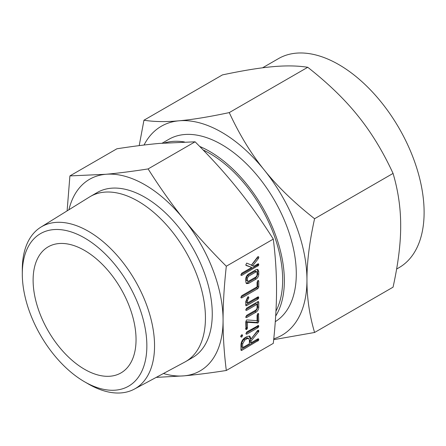 <?xml version="1.0" encoding="UTF-8"?>
<svg xmlns="http://www.w3.org/2000/svg" width="446" height="446" viewBox="0 0 446 446"><rect width="100%" height="100%" fill="white"/><g stroke="black" fill="none" stroke-linecap="round" stroke-linejoin="round"><path stroke-width="0.67" d="M242.591 335.621L241.754 337.065L240.907 336.591L241.754 334.84L242.34 334.84L242.591 335.621L241.548 335.018M241.096 337.081L240.907 336.591M246.805 334.149L245.958 333.658L246.805 331.924L258.496 325.441L258.819 326.232L257.961 327.71L246.805 334.149L245.958 333.658L246.175 334.138M245.774 321.795L246.521 320.033L246.961 319.927L257.074 320.68L257.074 315.266L257.916 313.505L258.485 313.51L258.758 321.482L258.017 322.965L247.458 322.319L247.458 328.005L246.616 329.488L245.975 329.499L245.774 321.795M245.774 309.892L246.638 308.147L257.894 301.647L258.485 301.546L258.758 302.416L258.758 307.439C258.608 309.463 257.693 311.04 256.015 312.172L246.638 317.585L245.774 317.112L246.644 315.361L256.065 309.925L257.074 308.437L257.074 304.339L246.644 310.366L245.774 309.892L246.002 310.383M245.991 317.597L245.774 317.112M245.774 305.142L245.774 301.524L247.982 296.835L248.623 296.88L248.851 297.644L247.458 300.582L247.458 302.951L257.894 296.93L258.546 296.919L258.574 298.419L257.894 299.149L246.638 305.644L245.991 305.772L245.774 305.142L246.638 305.644M257.074 282.285L257.916 280.512L258.485 280.517L258.758 281.309L258.758 287.096L257.899 288.595L241.765 297.906L240.907 297.432L241.771 295.687L257.074 286.85L257.074 282.285M241.124 297.917L240.907 297.432M245.774 279.023C245.874 276.938 246.789 275.271 248.517 274.017L256.015 269.691L257.933 269.54L258.758 271.53L258.758 274.401C258.608 276.42 257.693 277.997 256.015 279.129L248.517 283.461L246.526 283.595L245.774 281.9L245.774 279.023M226.312 370.487L273.292 343.364C275.477 323.45 276.559 305.449 276.537 289.359C276.559 273.236 275.477 256.483 273.292 239.095L226.312 266.217C224.132 286.131 223.05 304.133 223.072 320.222C223.05 336.34 224.132 353.098 226.312 370.487C210.138 373.001 196.023 374.791 183.969 375.855A110.597 63.856 -120 0 0 223.072 320.222A110.597 63.856 -120 0 0 183.969 219.443A110.597 63.856 -120 0 0 144.866 184.772A110.597 63.856 -120 0 0 105.763 174.291A110.597 63.856 -120 0 0 68.901 209.771M246.699 263.084L251.433 265.119L257.61 256.946L258.58 256.667L258.819 257.437L258.345 258.569L252.587 265.922L253.897 266.195L257.955 263.854L258.608 263.842L258.635 265.348L241.771 275.416L240.907 274.942L241.765 273.197L251.745 267.438L246.114 265.459L245.807 264.896L246.722 263.073M241.124 275.427L240.907 274.942L241.771 275.416M247.223 336.407L249.86 336.206L251.065 339.005L257.493 330.659L258.574 330.252L258.819 331.01L258.496 331.885L251.065 341.051L251.065 342.796L257.933 338.832L258.596 338.809L258.63 340.315L241.827 350.35L241.18 350.478L240.968 349.859L240.968 344.864C241.119 341.926 242.401 339.573 244.821 337.795L247.223 336.407M22.3 273.922L22.3 269.484A93.515 53.988 60 0 1 40.826 227.176L89.529 196.981A95.316 55.031 60 0 1 90.387 196.469L97.211 192.527A95.316 55.031 60 0 1 144.866 197.249A95.316 55.031 60 0 1 207.134 281.242A95.316 55.031 60 0 1 192.527 357.62L185.698 361.561A95.316 55.031 60 0 1 184.828 362.046L134.324 389.124A93.515 53.988 60 0 1 88.425 384.017A93.515 53.988 60 0 1 88.425 384.012L84.578 381.793A88.074 50.85 -120 0 0 146.857 345.84A88.074 50.85 -120 0 0 84.578 237.969A88.074 50.85 -120 0 0 22.3 273.922A88.074 50.85 -120 0 0 84.578 381.793L88.425 384.012M163.437 373.514A110.597 63.856 -120 0 0 183.969 375.855L156.2 377.394M90.387 196.469A95.316 55.031 60 0 1 138.043 201.191A95.316 55.031 60 0 1 200.31 285.184A95.316 55.031 60 0 1 185.698 361.561M67.112 210.88L69.905 175.914L105.763 174.291C117.822 173.226 131.938 171.437 148.111 168.928C159.913 187.593 171.866 204.43 183.969 219.443C196.028 234.484 210.138 250.072 226.312 266.217M40.826 227.176A93.515 53.988 60 0 1 88.425 231.307A93.515 53.988 60 0 1 149.745 314.486A93.515 53.988 60 0 1 134.324 389.124M273.292 239.095C261.49 220.43 249.537 203.588 237.434 188.574C225.375 173.539 211.265 157.945 195.092 141.806L159.228 143.428C147.174 144.493 133.059 146.282 116.885 148.791L69.905 175.914M195.092 141.806L148.111 168.928M84.578 369.31A72.787 42.024 60 0 1 37.029 305.17A72.787 42.024 60 0 1 48.185 246.844A72.787 42.024 60 0 1 84.578 250.451A72.787 42.024 60 0 1 132.127 314.592A72.787 42.024 60 0 1 120.972 372.917A72.787 42.024 60 0 1 84.578 369.31M203.092 149.928A103.177 59.569 60 0 1 209.704 153.396A103.177 59.569 60 0 1 275.951 311.18M164.318 142.999A105.568 60.951 60 0 1 184.449 141.945M199.685 146.439A105.568 60.951 60 0 1 209.704 151.445A105.568 60.951 60 0 1 275.673 316.075M275.293 321.661A105.568 60.951 -120 0 0 290.368 236.787A105.568 60.951 -120 0 0 221.64 144.549A105.568 60.951 -120 0 0 168.856 139.319L162.188 143.172M396.622 269.044L399.12 267.6A120.654 69.66 -120 0 0 417.618 170.918A120.654 69.66 -120 0 0 338.798 64.598A120.654 69.66 -120 0 0 278.471 58.621L262.555 67.809M273.772 338.826A120.654 69.66 -120 0 0 306.954 280.004C306.904 297.605 309.44 315.099 314.575 332.482L393.06 287.168C398.194 263.854 400.737 243.432 400.681 225.893C400.737 208.293 398.194 190.799 393.06 173.416C382.93 151.467 371.256 132.311 358.021 115.949C344.903 99.525 328.139 83.307 307.746 67.285C297.616 65.685 285.942 65.484 272.707 66.694C259.589 67.842 242.825 70.579 222.431 74.906L143.946 120.219C154.076 121.819 165.756 122.014 178.985 120.805A120.654 69.66 -120 0 0 144.036 145.022M314.575 332.482L273.688 339.674M314.575 218.73C309.44 242.044 306.904 262.465 306.954 280.004A120.654 69.66 -120 0 0 264.3 170.06A120.654 69.66 -120 0 0 221.64 132.233A120.654 69.66 -120 0 0 178.985 120.805C192.109 119.662 208.867 116.924 229.261 112.598C239.39 134.547 251.07 153.703 264.3 170.06C277.423 186.484 294.182 202.707 314.575 218.73L393.06 173.416M139.213 145.619L143.946 120.219M229.261 112.598L307.746 67.285M257.749 256.818L258.819 257.437M257.699 256.79L257.225 257.922L258.345 258.569M257.225 257.922L251.466 265.275L252.587 265.922M257.738 263.976L258.819 264.601M257.699 263.954L257.515 264.701L258.635 265.348M257.515 264.701L256.835 265.426L257.955 266.072M256.835 265.426L240.935 274.608M245.835 265.108L251.745 267.438M257.286 269.339L257.643 270.884L258.758 271.53M257.643 270.884L257.643 273.755L258.758 274.401M257.643 273.755C257.487 275.773 256.573 277.351 254.9 278.482L256.015 279.129M254.9 278.482L247.396 282.814L248.517 283.461M247.396 282.814L246.069 283.16M246.337 280.3L247.697 281.381L247.458 280.947L248.483 281.259L256.054 276.888L257.074 275.394L257.074 272.478L256.779 271.815L256.054 271.887L248.483 276.264L247.458 278.031L247.458 280.947L246.337 280.3L246.337 277.384L247.458 278.031M256.779 271.815L255.658 271.168L254.934 271.24L247.363 275.617L246.337 277.384M254.934 271.24L256.054 271.887M247.363 275.617L248.483 276.264M257.704 280.701L258.758 281.309M257.643 280.779L257.643 286.449L258.758 287.096M257.643 286.449L256.779 287.949L257.899 288.595M256.779 287.949L240.935 297.097M240.907 297.41L241.765 297.906M247.764 297.014L248.851 297.644M247.731 296.997L247.145 298.268L248.266 298.915M247.145 298.268L246.337 299.935L247.458 300.582M246.337 299.935L246.337 302.304L247.458 302.951M257.676 297.053L258.758 297.677M257.643 297.03L257.459 297.772L258.574 298.419M257.459 297.772L256.779 298.502L257.894 299.149M256.779 298.502L245.774 304.852M257.66 301.78L258.758 302.416M257.643 301.791L257.643 306.798L258.758 307.439M257.643 306.798C257.487 308.816 256.573 310.394 254.9 311.525L256.015 312.172M254.9 311.525L245.802 316.777M245.774 317.084L246.638 317.585M245.802 309.557L255.959 303.693L257.074 304.339M245.774 309.864L246.644 310.366M257.71 313.689L258.758 314.296M257.643 313.772L257.643 320.836L258.758 321.482M257.643 320.836L256.896 322.319L258.017 322.965M256.896 322.319L256.361 322.452L257.481 323.099M256.361 322.452L246.337 321.672L247.458 322.319M246.337 321.672L246.337 327.358L247.458 328.005M246.337 327.358L246.097 328.239L247.212 328.886M246.097 328.239L245.495 328.841M245.779 329.003L246.616 329.488M257.743 325.608L258.819 326.232M257.699 325.586L257.515 326.338L258.63 326.985M257.515 326.338L256.84 327.063L257.961 327.71M256.84 327.063L245.98 333.329M240.907 336.574L241.754 337.065M241.47 334.974L240.634 336.418M249.247 335.972L249.944 338.358L251.065 339.005M257.732 330.386L258.819 331.01M257.699 330.363L257.604 330.899L258.725 331.545M257.604 330.899L257.375 331.239L258.496 331.885M257.375 331.239L249.944 340.404L251.065 341.051M249.944 340.404L249.944 342.149L251.065 342.796M257.738 338.943L258.819 339.568M257.699 338.921L257.515 339.668L258.63 340.315M257.515 339.668L256.84 340.387L257.961 341.034M256.84 340.387L240.968 349.553M240.968 349.854L241.827 350.35M248.678 338.469L247.563 337.823L246.108 337.979L243.7 339.367L241.531 343.242L241.531 347.005L242.652 347.651L249.381 343.766L249.381 340.003L248.678 338.469L247.223 338.625L244.821 340.014L242.652 343.888L242.652 347.651M241.531 343.242L242.652 343.888M243.7 339.367L244.821 340.014M246.108 337.979L247.223 338.625"/></g></svg>
